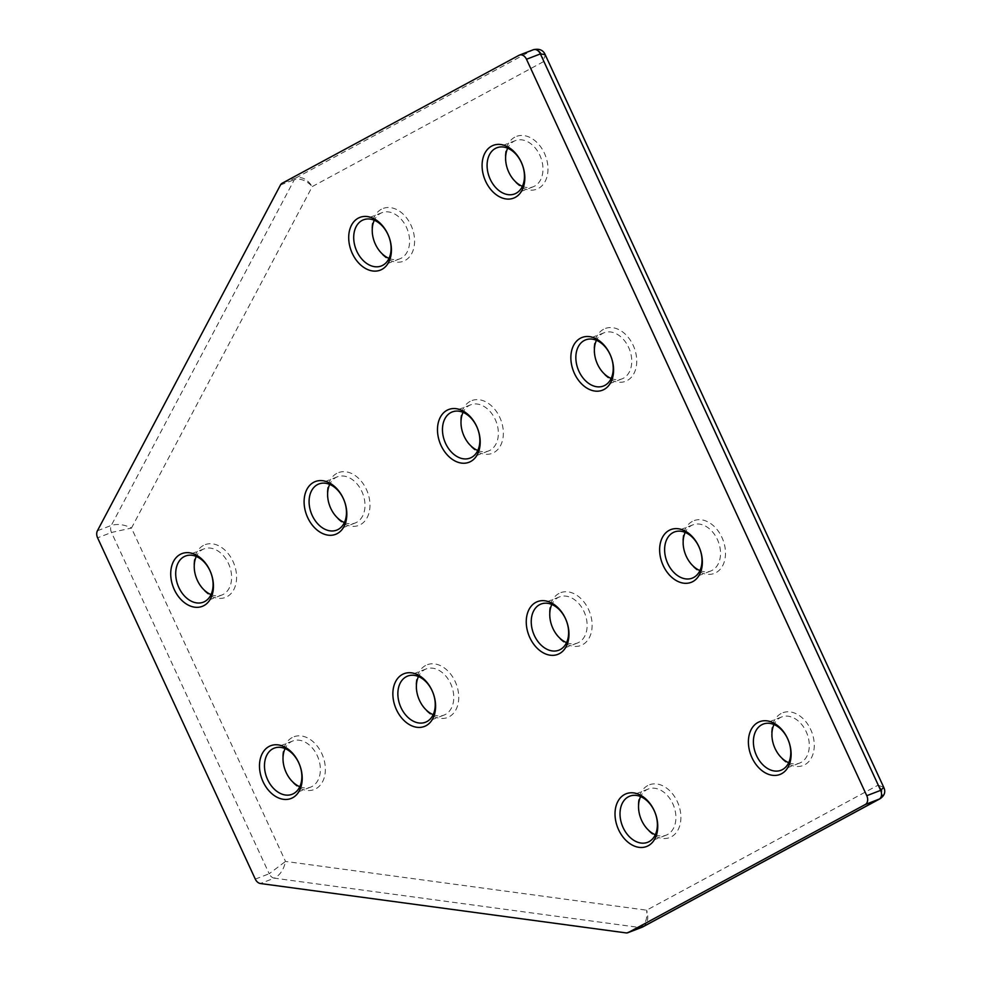 <?xml version="1.0" encoding="UTF-8"?>
<svg xmlns="http://www.w3.org/2000/svg" width="982" height="982" viewBox="0 0 982 982"><rect width="100%" height="100%" fill="white"/><g stroke="black" fill="none" stroke-linecap="round" stroke-linejoin="round"><path stroke-width="0.74" stroke-dasharray="4.91 3.68" d="M781.083 713.533A28.269 20.131 -111.1 0 0 783.44 760.277A28.269 20.131 -111.1 0 0 814.238 743.644A28.269 20.131 -111.1 0 0 781.083 713.533M647.703 785.588A28.269 20.131 -111.1 0 0 650.059 832.319A28.269 20.131 -111.1 0 0 680.857 815.686A28.269 20.131 -111.1 0 0 647.703 785.588M292.17 737.556A28.269 20.131 -111.1 0 0 294.526 784.299A28.269 20.131 -111.1 0 0 325.324 767.666A28.269 20.131 -111.1 0 0 292.17 737.556M425.55 665.514A28.269 20.131 -111.1 0 0 427.907 712.257A28.269 20.131 -111.1 0 0 458.704 695.612A28.269 20.131 -111.1 0 0 425.55 665.514M692.31 521.417A28.269 20.131 -111.1 0 0 694.667 568.161A28.269 20.131 -111.1 0 0 725.465 551.528A28.269 20.131 -111.1 0 0 692.31 521.417M558.93 593.472A28.269 20.131 -111.1 0 0 561.287 640.215A28.269 20.131 -111.1 0 0 592.085 623.57A28.269 20.131 -111.1 0 0 558.93 593.472M203.397 545.452A28.269 20.131 -111.1 0 0 205.754 592.183A28.269 20.131 -111.1 0 0 236.552 575.55A28.269 20.131 -111.1 0 0 203.397 545.452M336.777 473.398A28.269 20.131 -111.1 0 0 339.134 520.141A28.269 20.131 -111.1 0 0 369.932 503.508A28.269 20.131 -111.1 0 0 336.777 473.398M470.157 401.356A28.269 20.131 -111.1 0 0 472.514 448.099A28.269 20.131 -111.1 0 0 503.312 431.454A28.269 20.131 -111.1 0 0 470.157 401.356M603.537 329.301A28.269 20.131 -111.1 0 0 605.894 376.045A28.269 20.131 -111.1 0 0 636.704 359.412A28.269 20.131 -111.1 0 0 603.537 329.301M381.397 209.24A28.269 20.131 -111.1 0 0 383.741 255.983A28.269 20.131 -111.1 0 0 414.551 239.338A28.269 20.131 -111.1 0 0 381.397 209.24M514.777 137.185A28.269 20.131 -111.1 0 0 517.121 183.929A28.269 20.131 -111.1 0 0 547.931 167.296A28.269 20.131 -111.1 0 0 514.777 137.185M522.387 186.335A24.746 17.615 -111.1 0 0 533.201 186.776A24.746 17.615 -111.1 0 0 540.726 157.353A24.746 17.615 -111.1 0 0 515.39 140.61A24.746 17.615 -111.1 0 0 513.942 141.285A24.746 17.615 -111.1 0 0 507.682 148.196M389.007 258.389A24.746 17.615 -111.1 0 0 399.821 258.831A24.746 17.615 -111.1 0 0 407.346 229.407A24.746 17.615 -111.1 0 0 382.01 212.664A24.746 17.615 -111.1 0 0 380.562 213.327A24.746 17.615 -111.1 0 0 374.302 220.25M611.16 378.451A24.746 17.615 -111.1 0 0 621.962 378.892A24.746 17.615 -111.1 0 0 629.499 349.469A24.746 17.615 -111.1 0 0 604.163 332.726A24.746 17.615 -111.1 0 0 602.702 333.401A24.746 17.615 -111.1 0 0 596.442 340.312M477.78 450.505A24.746 17.615 -111.1 0 0 488.582 450.947A24.746 17.615 -111.1 0 0 496.119 421.523A24.746 17.615 -111.1 0 0 470.783 404.78A24.746 17.615 -111.1 0 0 469.322 405.443A24.746 17.615 -111.1 0 0 463.062 412.366M344.4 522.547A24.746 17.615 -111.1 0 0 355.202 522.989A24.746 17.615 -111.1 0 0 362.739 493.565A24.746 17.615 -111.1 0 0 337.403 476.822A24.746 17.615 -111.1 0 0 335.942 477.498A24.746 17.615 -111.1 0 0 329.682 484.408M211.02 594.601A24.746 17.615 -111.1 0 0 221.822 595.043A24.746 17.615 -111.1 0 0 229.358 565.62A24.746 17.615 -111.1 0 0 204.023 548.877A24.746 17.615 -111.1 0 0 202.562 549.539A24.746 17.615 -111.1 0 0 196.302 556.463M566.54 642.621A24.746 17.615 -111.1 0 0 577.355 643.063A24.746 17.615 -111.1 0 0 584.891 613.64A24.746 17.615 -111.1 0 0 559.544 596.896A24.746 17.615 -111.1 0 0 558.095 597.559A24.746 17.615 -111.1 0 0 551.835 604.482M699.933 570.567A24.746 17.615 -111.1 0 0 710.735 571.008A24.746 17.615 -111.1 0 0 718.272 541.585A24.746 17.615 -111.1 0 0 692.924 524.842A24.746 17.615 -111.1 0 0 691.475 525.517A24.746 17.615 -111.1 0 0 685.215 532.428M433.16 714.663A24.746 17.615 -111.1 0 0 443.974 715.105A24.746 17.615 -111.1 0 0 451.511 685.682A24.746 17.615 -111.1 0 0 426.163 668.938A24.746 17.615 -111.1 0 0 424.715 669.614A24.746 17.615 -111.1 0 0 418.455 676.524M299.78 786.705A24.746 17.615 -111.1 0 0 310.594 787.147A24.746 17.615 -111.1 0 0 318.131 757.736A24.746 17.615 -111.1 0 0 292.783 740.98A24.746 17.615 -111.1 0 0 291.335 741.656A24.746 17.615 -111.1 0 0 285.075 748.579M655.313 834.737A24.746 17.615 -111.1 0 0 666.127 835.179A24.746 17.615 -111.1 0 0 673.652 805.756A24.746 17.615 -111.1 0 0 648.316 789.012A24.746 17.615 -111.1 0 0 646.868 789.675A24.746 17.615 -111.1 0 0 640.608 796.598M788.693 762.683A24.746 17.615 -111.1 0 0 799.508 763.124A24.746 17.615 -111.1 0 0 807.044 733.701A24.746 17.615 -111.1 0 0 781.697 716.958A24.746 17.615 -111.1 0 0 780.248 717.633A24.746 17.615 -111.1 0 0 773.988 724.544M626.037 932.9L639.933 927.536A7.07 5.033 -111.1 0 0 641.823 927.339L643.001 926.787C647.727 923.461 648.93 917.924 646.622 910.191C647.617 918.759 645.395 924.541 639.933 927.536L274.285 878.154C280.03 875.195 283.761 869.61 285.517 861.423L269.191 873.759L111.494 532.465L131.478 528.058C124.297 524.498 117.57 523.627 111.297 525.419L294.355 179.645C300.492 178.11 306.458 180.418 312.264 186.568C307.476 179.362 302.063 176.465 296.036 177.889L532.981 49.91C538.676 48.658 542.26 52.537 543.709 61.547L878.08 785.17L646.622 910.191L285.517 861.423L131.478 528.058L312.264 186.568L543.709 61.547L545.17 54.611M879.958 798.796C884.107 795.776 883.481 791.234 878.08 785.17L883.763 787.392M533.398 49.714A7.07 5.033 -111.1 0 0 532.981 49.91L519.085 55.262M280.459 185.009L294.355 179.645A7.07 5.033 -111.1 0 1 296.036 177.889L282.141 183.253M255.295 879.111L269.191 873.759A7.07 5.033 -111.1 0 0 274.285 878.154L260.402 883.518M97.414 530.771L111.297 525.419A7.07 5.033 -111.1 0 0 111.494 532.465L97.599 537.829M515.39 140.61L496.867 147.754M533.201 186.776L514.678 193.92M382.01 212.664L363.487 219.808M399.821 258.831L381.298 265.975M604.163 332.726L585.64 339.87M621.962 378.892L603.439 386.036M470.783 404.78L452.26 411.924M488.582 450.947L470.059 458.091M337.403 476.822L318.88 483.966M355.202 522.989L336.679 530.133M204.023 548.877L185.5 556.021M221.822 595.043L203.299 602.187M559.544 596.896L541.021 604.04M577.355 643.063L558.832 650.207M692.924 524.842L674.401 531.986M710.735 571.008L692.212 578.153M426.163 668.938L407.64 676.082M443.974 715.105L425.452 722.249M292.783 740.98L274.26 748.137M310.594 787.147L292.071 794.303M648.316 789.012L629.793 796.157M666.127 835.179L647.604 842.323M781.697 716.958L763.174 724.102M799.508 763.124L780.985 770.269"/><path stroke-width="1.47" d="M282.141 183.253L519.085 55.262A7.07 5.033 68.9 0 1 519.503 55.078A7.07 5.033 68.9 0 1 526.487 59.264L866.775 795.702A7.07 5.033 68.9 0 1 865.289 804.516L628.345 932.507A7.07 5.033 68.9 0 1 627.928 932.691A7.07 5.033 68.9 0 1 626.037 932.9L260.402 883.518A7.07 5.033 68.9 0 1 255.295 879.111L97.599 537.829A7.07 5.033 68.9 0 1 97.414 530.771L280.459 185.009A7.07 5.033 68.9 0 1 282.141 183.253M757.932 722.47A28.269 20.131 -111.1 0 0 760.277 769.213A28.269 20.131 -111.1 0 0 791.087 752.568A28.269 20.131 -111.1 0 0 757.932 722.47M624.552 794.512A28.269 20.131 -111.1 0 0 626.897 841.255A28.269 20.131 -111.1 0 0 657.707 824.622A28.269 20.131 -111.1 0 0 624.552 794.512M269.019 746.492A28.269 20.131 -111.1 0 0 271.363 793.235A28.269 20.131 -111.1 0 0 302.174 776.59A28.269 20.131 -111.1 0 0 269.019 746.492M402.399 674.45A28.269 20.131 -111.1 0 0 404.744 721.193A28.269 20.131 -111.1 0 0 435.554 704.548A28.269 20.131 -111.1 0 0 402.399 674.45M669.159 530.354A28.269 20.131 -111.1 0 0 671.516 577.097A28.269 20.131 -111.1 0 0 702.314 560.452A28.269 20.131 -111.1 0 0 669.159 530.354M535.779 602.396A28.269 20.131 -111.1 0 0 538.136 649.139A28.269 20.131 -111.1 0 0 568.934 632.506A28.269 20.131 -111.1 0 0 535.779 602.396M180.246 554.376A28.269 20.131 -111.1 0 0 182.603 601.119A28.269 20.131 -111.1 0 0 213.401 584.486A28.269 20.131 -111.1 0 0 180.246 554.376M313.626 482.334A28.269 20.131 -111.1 0 0 315.983 529.077A28.269 20.131 -111.1 0 0 346.781 512.432A28.269 20.131 -111.1 0 0 313.626 482.334M447.006 410.28A28.269 20.131 -111.1 0 0 449.363 457.023A28.269 20.131 -111.1 0 0 480.161 440.39A28.269 20.131 -111.1 0 0 447.006 410.28M580.387 338.238A28.269 20.131 -111.1 0 0 582.743 384.981A28.269 20.131 -111.1 0 0 613.541 368.336A28.269 20.131 -111.1 0 0 580.387 338.238M358.234 218.164A28.269 20.131 -111.1 0 0 360.59 264.907A28.269 20.131 -111.1 0 0 391.388 248.274A28.269 20.131 -111.1 0 0 358.234 218.164M491.614 146.122A28.269 20.131 -111.1 0 0 493.971 192.865A28.269 20.131 -111.1 0 0 524.781 176.22A28.269 20.131 -111.1 0 0 491.614 146.122M507.682 148.196A24.746 17.615 -111.1 0 0 522.387 186.335M495.419 148.429A24.746 17.615 -111.1 0 0 489.76 178.221A24.746 17.615 -111.1 0 0 514.678 193.92A24.746 17.615 -111.1 0 0 522.203 164.51A24.746 17.615 -111.1 0 0 496.867 147.754A24.746 17.615 -111.1 0 0 495.419 148.429M374.302 220.25A24.746 17.615 -111.1 0 0 389.007 258.389M362.039 220.471A24.746 17.615 -111.1 0 0 356.38 250.275A24.746 17.615 -111.1 0 0 381.298 265.975A24.746 17.615 -111.1 0 0 388.823 236.552A24.746 17.615 -111.1 0 0 363.487 219.808A24.746 17.615 -111.1 0 0 362.039 220.471M596.442 340.312A24.746 17.615 -111.1 0 0 611.16 378.451M584.18 340.545A24.746 17.615 -111.1 0 0 578.521 370.337A24.746 17.615 -111.1 0 0 603.439 386.036A24.746 17.615 -111.1 0 0 610.976 356.613A24.746 17.615 -111.1 0 0 585.64 339.87A24.746 17.615 -111.1 0 0 584.18 340.545M463.062 412.366A24.746 17.615 -111.1 0 0 477.78 450.505M450.799 412.587A24.746 17.615 -111.1 0 0 445.141 442.391A24.746 17.615 -111.1 0 0 470.059 458.091A24.746 17.615 -111.1 0 0 477.596 428.668A24.746 17.615 -111.1 0 0 452.26 411.924A24.746 17.615 -111.1 0 0 450.799 412.587M329.682 484.408A24.746 17.615 -111.1 0 0 344.4 522.547M317.419 484.642A24.746 17.615 -111.1 0 0 311.76 514.433A24.746 17.615 -111.1 0 0 336.679 530.133A24.746 17.615 -111.1 0 0 344.216 500.71A24.746 17.615 -111.1 0 0 318.88 483.966A24.746 17.615 -111.1 0 0 317.419 484.642M196.302 556.463A24.746 17.615 -111.1 0 0 211.02 594.601M184.039 556.684A24.746 17.615 -111.1 0 0 178.38 586.475A24.746 17.615 -111.1 0 0 203.299 602.187A24.746 17.615 -111.1 0 0 210.835 572.764A24.746 17.615 -111.1 0 0 185.5 556.021A24.746 17.615 -111.1 0 0 184.039 556.684M551.835 604.482A24.746 17.615 -111.1 0 0 566.54 642.621M539.572 604.703A24.746 17.615 -111.1 0 0 533.913 634.495A24.746 17.615 -111.1 0 0 558.832 650.207A24.746 17.615 -111.1 0 0 566.369 620.784A24.746 17.615 -111.1 0 0 541.021 604.04A24.746 17.615 -111.1 0 0 539.572 604.703M685.215 532.428A24.746 17.615 -111.1 0 0 699.933 570.567M672.952 532.661A24.746 17.615 -111.1 0 0 667.294 562.453A24.746 17.615 -111.1 0 0 692.212 578.153A24.746 17.615 -111.1 0 0 699.749 548.729A24.746 17.615 -111.1 0 0 674.401 531.986A24.746 17.615 -111.1 0 0 672.952 532.661M418.455 676.524A24.746 17.615 -111.1 0 0 433.16 714.663M406.192 676.758A24.746 17.615 -111.1 0 0 400.533 706.549A24.746 17.615 -111.1 0 0 425.452 722.249A24.746 17.615 -111.1 0 0 432.988 692.826A24.746 17.615 -111.1 0 0 407.64 676.082A24.746 17.615 -111.1 0 0 406.192 676.758M285.075 748.579A24.746 17.615 -111.1 0 0 299.78 786.705M272.812 748.8A24.746 17.615 -111.1 0 0 267.153 778.591A24.746 17.615 -111.1 0 0 292.071 794.303A24.746 17.615 -111.1 0 0 299.608 764.88A24.746 17.615 -111.1 0 0 274.26 748.137A24.746 17.615 -111.1 0 0 272.812 748.8M640.608 796.598A24.746 17.615 -111.1 0 0 655.313 834.737M628.345 796.819A24.746 17.615 -111.1 0 0 622.686 826.611A24.746 17.615 -111.1 0 0 647.604 842.323A24.746 17.615 -111.1 0 0 655.129 812.9A24.746 17.615 -111.1 0 0 629.793 796.157A24.746 17.615 -111.1 0 0 628.345 796.819M773.988 724.544A24.746 17.615 -111.1 0 0 788.693 762.683M761.725 724.777A24.746 17.615 -111.1 0 0 756.066 754.569A24.746 17.615 -111.1 0 0 780.985 770.269A24.746 17.615 -111.1 0 0 788.521 740.845A24.746 17.615 -111.1 0 0 763.174 724.102A24.746 17.615 -111.1 0 0 761.725 724.777M519.503 55.078L533.398 49.714A7.07 5.033 -111.1 0 1 540.382 53.912L880.67 790.35L883.763 787.392L545.17 54.611L540.382 53.912L526.487 59.264M883.763 787.392C885.862 791.848 884.598 795.653 879.958 798.796L865.289 804.516M879.958 798.796L643.038 926.775L628.345 932.507M643.001 926.787L641.823 927.339A7.07 5.033 -111.1 0 0 642.228 927.143L879.172 799.152A7.07 5.033 -111.1 0 0 880.67 790.35L866.775 795.702M641.823 927.339L627.928 932.691M533.398 49.714C539.253 48.413 543.181 50.057 545.17 54.611"/></g></svg>
